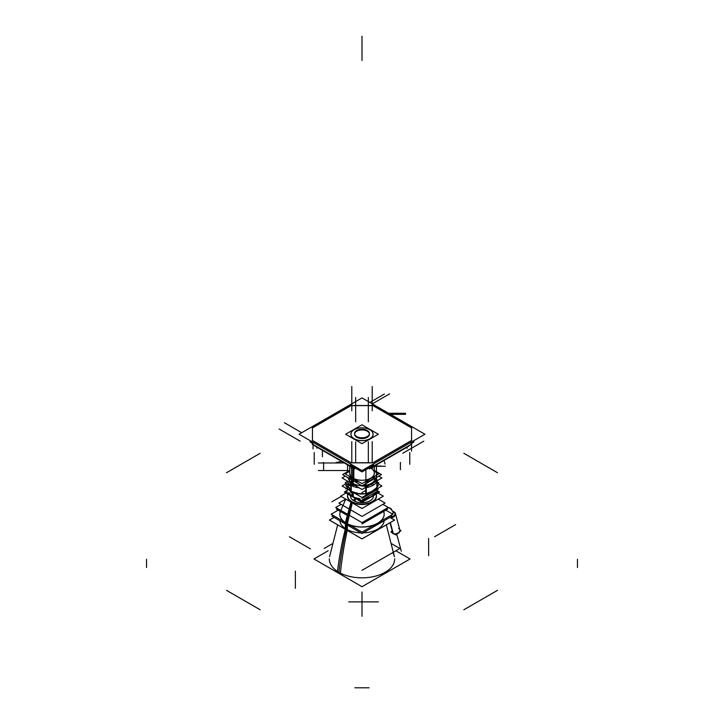<?xml version="1.0" encoding="UTF-8"?>
<svg xmlns="http://www.w3.org/2000/svg" width="724" height="724" viewBox="0 0 724 724"><rect width="100%" height="100%" fill="white"/><g stroke="black" fill="none" stroke-linecap="round" stroke-linejoin="round"><path stroke-width="1.09" d="M411.558 428.291A1.783 1.032 0 0 0 411.033 427.622A1.783 1.032 0 0 1 411.558 428.291A1.783 1.032 0 0 0 411.033 427.622M373.475 462.555L411.033 440.871A1.783 1.032 0 0 0 411.558 440.147A1.783 1.032 0 0 1 411.033 440.871A1.783 1.032 0 0 0 411.558 440.147M370.67 466.528L369.873 466.22M354.127 466.22L353.33 466.528M410.924 427.558L373.575 405.992M373.475 405.938A1.783 1.032 0 0 0 372.208 405.639A1.783 1.032 0 0 1 373.475 405.938A1.783 1.032 0 0 0 372.208 405.639M351.936 405.639L372.064 405.639M351.792 405.639A1.783 1.032 0 0 0 350.525 405.938A1.783 1.032 0 0 1 351.792 405.639A1.783 1.032 0 0 0 350.525 405.938M313.076 427.558L350.425 405.992M312.967 427.622A1.783 1.032 0 0 0 312.442 428.291A1.783 1.032 0 0 1 312.967 427.622A1.783 1.032 0 0 0 312.442 428.291M312.967 440.871L350.525 462.555A1.783 1.032 0 0 0 351.375 462.835A1.783 1.032 0 0 1 350.525 462.555A1.783 1.032 0 0 0 351.375 462.835M372.208 462.862L351.792 462.862M369.222 466.41L372.815 466.365L372.208 466.41L372.208 464.681L372.208 466.663L372.706 466.627M351.104 466.582L355.222 466.663L351.375 466.283M351.185 466.365L354.778 466.41L351.375 466.41L354.778 466.41L351.792 466.41L351.792 464.681M349.647 465.804L349.647 473.134A12.353 7.131 0 0 0 353.249 478.166A12.353 7.131 0 0 0 370.733 478.175A12.353 7.131 0 0 0 374.353 473.134L374.353 465.804M369.629 429.576A11.113 6.416 0 0 0 354.353 429.585A11.113 6.416 0 0 0 354.136 438.789A11.113 6.416 0 0 0 369.864 438.789A11.113 6.416 0 0 0 369.864 429.712A11.113 6.416 0 0 0 369.647 429.585M369.439 434.246A7.439 4.299 180 0 1 364.851 438.219A7.439 4.299 180 0 1 356.742 437.287A7.439 4.299 180 0 1 354.561 434.246M354.588 433.884A7.439 4.299 180 0 1 359.448 430.21A7.439 4.299 180 0 1 367.258 431.205A7.439 4.299 180 0 1 369.412 433.884M329.329 558.81A32.671 18.86 0 0 0 338.904 572.313A297.654 171.85 -60 0 1 346.208 529.805M394.671 558.81A32.671 18.86 180 0 1 374.634 576.367A32.671 18.86 180 0 1 338.904 572.313A32.671 18.86 180 0 0 374.634 576.367A32.671 18.86 180 0 0 394.671 558.81M390.426 508.239L388.245 507.47L390.435 508.248L392.851 511.506M393.53 512.212L392.761 514.194M393.449 511.977L391.232 515.76L393.449 511.977M384.145 520.737A22.172 12.806 180 0 1 363.131 532.873A22.172 12.806 180 0 0 384.145 520.737M346.316 529.144A22.172 12.806 0 0 1 339.855 520.728A22.172 12.806 0 0 0 346.316 529.144A22.172 12.806 180 0 0 360.896 532.873A22.172 12.806 180 0 1 346.316 529.144L346.316 523.796M383.503 511.126L383.648 511.47A22.172 12.806 180 0 1 384.173 514.194M384.173 514.257A22.172 12.806 180 0 1 370.489 526.086A22.172 12.806 180 0 1 346.316 523.307A22.172 12.806 0 0 1 339.827 514.257M378.272 499.135L385.096 503.071L362 516.411L338.904 503.071L345.764 499.117L340.352 511.47A22.172 12.806 0 0 0 339.827 514.194M347.918 494.13A14.507 8.38 0 0 0 351.737 502.076A14.507 8.38 180 0 0 369.14 503.442A14.507 8.38 180 0 0 376.082 494.13A14.507 8.38 180 0 1 369.14 503.442A14.507 8.38 180 0 1 351.737 502.076A14.507 8.38 0 0 1 347.918 494.13A14.353 8.29 0 0 0 352.507 502.004M354.425 501.044A11.457 6.616 180 0 1 350.543 496.085A11.457 6.616 180 0 1 350.561 495.659A11.457 6.616 0 0 0 350.543 496.112M350.543 496.148A11.457 6.616 0 0 0 353.9 500.827A11.457 6.616 0 0 0 366.389 502.257A11.457 6.616 0 0 0 373.457 496.148M373.457 496.112A11.457 6.616 0 0 0 373.43 495.669A11.457 6.616 180 0 1 373.457 496.085A11.457 6.616 180 0 1 366.054 502.266A11.457 6.616 180 0 1 353.403 500.456M376.86 481.686L376.86 487.56L371.575 491.515L365.72 493.75L358.498 493.542L351.276 491.515L348.914 488.012L347.393 484.157L350.85 491.27L358.498 493.542L365.72 493.75L371.575 491.515L376.86 487.56L376.86 481.686L376.86 487.686M375.204 481.849L376.86 481.351L375.204 481.849M373.059 482.483A13.539 7.819 0 0 0 375.539 478.211A13.539 7.819 0 0 1 373.059 482.483M366.29 487.46L367.946 486.03L366.29 487.46M362.416 485.786A13.539 7.819 0 0 0 369.81 484.356A13.539 7.819 0 0 1 362.416 485.786M351.276 485.315L354.597 485.198L351.276 485.315M349.964 482.519L350.85 485.071L349.964 482.519M349.348 480.763A13.539 7.819 0 0 0 355.973 484.971A13.539 7.819 0 0 1 349.348 480.763M348.461 478.211A13.539 7.819 0 0 0 348.624 479.207A13.539 7.819 0 0 1 348.461 478.211M375.177 478.419A13.204 7.62 180 0 1 362.769 485.578A13.204 7.62 180 0 0 375.177 478.419M361.231 485.578A13.204 7.62 180 0 1 352.669 483.361L352.669 480.383L352.669 483.361A13.204 7.62 0 0 1 348.823 478.419A13.204 7.62 0 0 0 352.669 483.361A13.204 7.62 180 0 0 361.231 485.578M374.914 476.139A13.204 7.62 180 0 1 364.715 482.03A13.204 7.62 180 0 0 374.914 476.139M359.285 482.03A13.204 7.62 180 0 1 352.669 479.958A13.204 7.62 0 0 1 349.086 476.139A13.204 7.62 0 0 0 352.669 479.958A13.204 7.62 180 0 0 359.285 482.03M412.825 441.233L413.983 441.902L411.784 443.169M311.175 441.233L310.017 441.902L312.216 443.169M354.371 467.514L362 471.921L369.629 467.514M411.558 428.318A1.783 1.032 0 0 0 411.558 428.228A1.783 1.032 0 0 0 410.924 427.45M410.924 440.807A1.783 1.032 0 0 0 411.558 440.02A1.783 1.032 0 0 0 411.558 439.939M371.014 466.754L371.014 466.754A3.973 2.29 60 0 1 370.579 467.152A3.973 2.29 60 0 1 370.018 467.324M369.756 467.333A3.973 2.29 60 0 1 368.588 466.944M352.986 466.754L352.986 466.754A3.973 2.29 120 0 0 353.421 467.152A3.973 2.29 120 0 0 353.982 467.324M354.244 467.333A3.973 2.29 120 0 0 355.412 466.944M411.784 427.938L372.724 405.386M362 397.91L424.934 434.246L362 470.582L299.066 434.246L362 397.91M372.724 466.5A1.783 1.032 180 0 1 372.064 466.537M373.575 462.374A1.783 1.032 180 0 1 372.064 462.736M372.245 466.754L372.724 466.41M411.404 444.255L372.724 466.546L411.784 443.993M411.784 441.839L411.784 444.111L372.724 466.663L372.724 464.392M372.724 462.871L411.784 440.319M371.032 466.745L369.593 467.577A4.462 2.579 60 0 1 370.199 466.953A4.462 2.579 60 0 1 372.163 467.034L372.48 466.844M351.936 466.537A1.783 1.032 180 0 1 351.276 466.5M351.936 462.736A1.783 1.032 180 0 1 350.425 462.374M351.52 466.844L351.837 467.034A4.462 2.579 120 0 1 353.801 466.953L355.71 466.944L353.801 466.944A4.462 2.579 120 0 1 354.407 467.577L352.968 466.745M312.252 444.174L312.189 444.138A4.462 2.579 120 0 1 312.225 444.12L312.216 441.839M312.442 439.939A1.783 1.032 0 0 0 312.442 440.02A1.783 1.032 0 0 0 313.076 440.807M313.076 427.45A1.783 1.032 0 0 0 312.442 428.228A1.783 1.032 0 0 0 312.442 428.318M350.425 405.883A1.783 1.032 180 0 1 351.936 405.521M372.064 405.521A1.783 1.032 180 0 1 373.575 405.883M351.375 405.512L372.625 405.512M312.216 427.938L351.276 405.386M312.442 427.993L312.442 440.255M312.216 444.111L351.276 466.663L351.276 464.392M351.276 462.871L312.216 440.319M351.276 466.41L351.755 466.754M369.014 466.537L372.625 466.537L372.625 464.446M354.986 466.537L351.375 466.537L351.375 464.446M372.625 462.745L351.375 462.745M411.558 440.255L411.558 427.993M350.841 486.139L345.149 482.854L347.149 481.695M362 492.582L365.656 490.474M377.077 483.885L378.851 482.854L377.077 481.822M352.733 479.931L352.733 466.754L352.733 479.931M353.828 480.483L353.828 467.306L353.828 480.483M345.357 476.166L352.099 480.311M378.643 476.166L362 486.021M349.647 471.261L345.149 473.858L362 483.596L378.851 473.858L374.353 471.261M374.353 472.392A12.408 7.168 180 0 1 370.779 478.148A12.408 7.168 180 0 1 353.222 478.148A12.408 7.168 180 0 1 352.688 477.822M353.792 478.464A12.408 7.168 180 0 1 353.222 478.148A12.408 7.168 180 0 1 349.647 472.392M370.29 429.975A11.059 6.38 0 0 0 369.602 429.567A11.059 6.38 0 0 0 354.398 429.567A11.059 6.38 0 0 0 354.688 438.988M362 443.685L345.647 434.246L362 424.807L378.353 434.246L362 443.685M366.923 430.3A7.439 4.299 180 0 1 369.439 433.522A7.439 4.299 180 0 1 364.634 437.54A7.439 4.299 180 0 1 356.416 436.364M357.077 436.744A7.439 4.299 180 0 1 354.561 433.522A7.439 4.299 180 0 1 359.366 429.504A7.439 4.299 180 0 1 367.584 430.68M353.71 438.418A11.059 6.38 0 0 0 369.674 438.798A11.059 6.38 0 0 0 369.602 429.567A11.059 6.38 0 0 0 369.312 429.413M328.135 550.783L313.954 558.973L362 586.712L410.046 558.973L395.865 550.783M345.384 528.683A297.654 182.303 123.2 0 0 337.393 572.286M347.348 529.814A297.654 160.719 117 0 0 340.307 573.969M334.108 517.407L329.483 520.076L362.009 538.864L394.517 520.094L389.892 517.425M333.248 515.47L331.999 516.194L362.009 533.516L392.001 516.203L390.752 515.488M362 523.941L387.612 509.153L386.48 508.492M347.348 515.479L336.389 509.153L337.538 508.492M393.657 512.637L390.001 508.022L388.109 507.551M392.897 511.488L393.413 511.868L391.376 515.85M393.032 511.805L390.86 508.51L387.883 507.678M393.503 511.931L394.127 512.004A3.81 2.688 -15 0 0 393.304 511.615L395.458 513.669L399.793 529.814A4.091 2.896 -15 0 1 397.748 533.217A4.091 2.896 -15 0 1 393.042 533.353A4.091 2.896 -15 0 0 398.725 532.547A4.091 2.896 -15 0 0 398.634 528.393M394.037 511.995A1.158 0.697 -56.1 0 1 394.281 512.067L393.304 511.606M393.702 511.805A1.158 0.643 -63.7 0 1 393.892 511.841L395.458 513.66A4.091 2.896 -15 0 1 390.489 517.705A4.091 2.896 -15 0 0 394.861 515.913A4.091 2.896 -15 0 0 394.689 512.511M393.376 511.778L393.793 511.805A3.81 2.688 -15 0 1 394.743 514.954A3.81 2.688 -15 0 1 390.652 516.981M390.046 522.737L392.951 533.57A4.091 2.896 -15 0 0 397.72 533.597A4.091 2.896 -15 0 0 399.874 530.14L395.376 513.343A4.091 2.896 -15 0 0 394.028 511.823L394.055 511.922M390.028 517.343A4.091 2.896 -15 0 0 394.019 516.312A4.091 2.896 -15 0 0 395.376 513.343M393.286 511.551A4.091 2.896 -15 0 1 394.39 512.031L394.426 512.167M390.317 522.583L393.313 533.778A4.091 2.896 -15 0 1 391.965 532.258L391.883 531.932A4.091 2.896 -15 0 0 393.042 533.353L390.173 522.665M399.702 531.715L400.996 530.565L399.802 529.878M397.422 533.733L396.028 534.973L394.616 534.149M392.164 532.737L390.888 532.004L391.702 531.28M362 570.34L399.865 548.475L391.811 543.824M332.189 543.824L324.135 548.475M345.366 523.217L345.366 528.674M345.366 522.601A22.172 12.806 0 0 0 369.837 526.113A22.172 12.806 0 0 0 384.173 514.14A22.172 12.806 0 0 0 383.675 511.425M340.325 511.425A22.172 12.806 0 0 0 339.827 514.14A22.172 12.806 0 0 0 347.339 523.742M347.339 524.339L347.339 529.805M352.298 502.872L347.23 524.285A22.326 12.887 0 0 1 342.334 520.719M350.995 502.121L345.393 522.619M345.366 522.719L345.248 523.144A22.326 12.887 0 0 0 351.43 525.977M351.231 501.27A14.353 8.29 0 0 0 368.389 503.207A14.353 8.29 0 0 0 376.073 494.139M372.625 525.959A22.326 12.887 0 0 0 381.639 520.746M346.027 493.044L340.651 496.148L362.009 508.474L383.349 496.157L377.964 493.044M381.684 497.116L362.009 508.501L342.307 497.098M382.887 504.347L388.281 507.452L362.009 522.619L335.719 507.443L341.094 504.338M374.733 524.737L362.009 532.077L349.348 524.773M343.791 521.561L331.121 514.248L338.171 510.176M380.154 521.606L392.879 514.266L385.82 510.185M334.054 517.379L329.375 520.085L362.009 538.918L394.625 520.094L389.946 517.389M355.004 498.23A12.724 7.792 123.2 0 0 353.764 500.682M355.837 498.7A12.724 6.869 117 0 0 354.751 501.207M374.254 494.157L377.874 492.067L376.905 491.515M366.208 498.8L362.009 501.234L357.81 498.809M349.737 494.148L346.126 492.058L347.095 491.506M362.009 500.112L377.874 490.953L376.362 490.076M347.638 490.076L346.126 490.944M371.493 496.782L379.666 492.067L377.801 490.99M370.67 497.261L362 502.266L353.33 497.261M352.507 496.782L344.334 492.067L346.199 490.99M352.099 492.709L352.099 496.239A1.195 0.733 123.2 0 0 352.335 496.673L360.344 499.153L353.511 497.352M352.099 496.239A13.204 7.62 0 0 0 359.529 498.682M364.489 498.682A13.204 7.62 0 0 0 374.969 492.637L373.276 495.37L371.276 496.917L367.837 498.402L363.665 499.153L371.141 496.999L374.48 493.795M353.267 492.89L353.267 496.908A13.204 7.62 0 0 1 349.031 492.628L352.335 496.673M375.05 489.949L381.919 485.994L377.675 483.541M370.543 492.555L362 497.488L353.457 492.555M348.95 489.949L342.081 485.994L346.325 483.541M370.978 491.849L372.317 491.777A15.602 9.005 180 0 0 377.43 483.677A15.602 9.005 180 0 1 372.317 491.777L370.978 491.849L372.317 491.777A15.602 9.005 180 0 0 377.43 483.677M377.331 480.618A15.602 9.005 180 0 1 372.317 485.695A15.602 9.005 180 0 0 377.331 480.618A15.602 9.005 180 0 1 372.317 485.695L371.195 484.157M375.475 478.247A13.485 7.783 180 0 1 372.661 482.718A13.485 7.783 180 0 0 375.475 478.247A13.485 7.783 180 0 1 372.661 482.718M377.077 488.501L377.077 480.166L366.082 486.51L366.082 494.854M372.181 491.162L373.702 490.972A15.602 9.005 180 0 1 355.412 493.189A15.602 9.005 180 0 1 346.57 483.677A15.602 9.005 180 0 0 355.412 493.189A15.602 9.005 180 0 0 373.702 490.972A15.602 9.005 180 0 1 355.412 493.189A15.602 9.005 180 0 1 346.57 483.677M364.905 487.795A15.602 9.005 180 0 0 373.702 484.899L372.426 483.451L373.702 484.899A15.602 9.005 180 0 1 364.905 487.795A15.602 9.005 180 0 0 373.702 484.899L372.426 483.451M359.095 487.795A15.602 9.005 180 0 1 346.669 480.618A15.602 9.005 180 0 0 359.095 487.795A15.602 9.005 180 0 1 346.669 480.618M370.263 484.094A13.485 7.783 180 0 1 362.525 485.723A13.485 7.783 180 0 0 370.263 484.094A13.485 7.783 180 0 1 362.525 485.723M361.475 485.723A13.485 7.783 180 0 1 360.588 485.686A13.485 7.783 180 0 0 361.475 485.723A13.485 7.783 180 0 1 360.588 485.686M356.516 485.053A13.485 7.783 180 0 1 349.049 480.112A13.485 7.783 180 0 0 356.516 485.053A13.485 7.783 180 0 1 349.049 480.112M348.905 479.804A13.485 7.783 180 0 1 348.525 478.247A13.485 7.783 180 0 0 348.905 479.804A13.485 7.783 180 0 1 348.525 478.247M366 494.863L366 486.528L362.163 485.931M354.326 493.053L350.986 492.537L350.986 484.202L361.719 485.858M350.181 490.899L350.932 492.51L350.932 484.166L348.054 477.976M346.905 481.84L346.905 481.225M377.095 488.465L377.095 480.121L376.064 477.903M345.276 476.121L342.081 477.967L362 489.469L381.919 477.967L378.724 476.121M352.099 480.057L352.099 483.008M352.099 479.541A13.204 7.62 0 0 0 359.131 481.94M364.869 481.94A13.204 7.62 0 0 0 374.887 476.157M349.113 476.157A13.204 7.62 0 0 0 353.267 480.22M353.267 480.736L353.267 483.686M349.647 470.491L342.588 474.564L362 485.777L381.412 474.564L374.353 470.491M377.077 486.465L378.317 485.75L377.077 485.035M350.841 488.718L345.683 485.741M362.009 498.374L378.181 489.035L377.421 488.591M346.579 488.582L345.819 489.026M411.033 442.274L411.033 444.427L373.475 466.111L411.033 444.427L411.033 442.274L411.033 444.427L373.475 466.111L373.475 463.957M312.967 442.274L312.967 444.554L312.967 442.274L312.967 444.427L350.525 466.111L350.525 463.957L350.525 466.238L350.525 463.957M409.775 464.292L409.775 452.5M411.558 444.328L411.558 451.088M407.096 446.898L407.096 448.274L407.096 446.898M344.751 462.98L318.379 462.98M301.718 432.717L284.387 422.716M372.299 403.856L389.621 393.856M390.462 414.345L405.621 414.345M372.208 462.745L372.208 441.667M423.83 441.142L402.779 453.296M408.924 446.102L369.276 468.998L408.924 446.102M348.144 470.519L318.379 470.519M373.032 467.939L366.579 467.939L373.032 467.939M357.421 467.939L350.968 467.939L357.421 467.939M351.792 462.745L351.792 441.667M300.17 441.142L279.129 428.988M354.724 468.998L315.076 446.102L354.724 468.998M314.225 452.5L314.225 464.292M316.904 448.274L316.904 446.898L316.904 448.274M369.837 402.444L384.363 394.055M351.792 410.807L351.792 386.507M388.634 413.286L405.621 413.286M372.208 410.807L372.208 386.507M313.039 444.464L313.039 448.98M312.216 443.993L351.276 466.546L312.216 443.993M373.548 466.066L381.376 466.066M372.625 466.663L368.778 466.663L372.208 466.663L372.208 464.681L372.208 466.41L372.815 466.365M312.967 444.427L350.525 466.111L312.967 444.427M295.365 571.109L295.365 588.286M146.538 559.299L146.538 567.516L146.538 559.299M341.167 496.447L331.936 501.777M260.142 453.305L226.503 472.727L260.142 453.305M497.497 472.727L463.858 453.305L497.497 472.727M383.937 460.274L385.123 464.057M428.635 555.706L428.635 538.52M577.462 567.516L577.462 559.299L577.462 567.516M434.581 536.737L455.631 524.592M463.858 609.762L497.497 590.341L463.858 609.762M342.072 461.432L336.189 462.509M348.669 601.879L378.435 601.879M354.887 687.8L369.113 687.8L354.887 687.8M289.419 536.737L310.46 548.892M226.503 590.341L260.142 609.762L226.503 590.341M323.601 462.401L323.601 469.704M368.326 421.784L368.326 397.485M355.674 421.784L355.674 397.485M322.415 450.084L322.415 456.835M400.399 469.704L400.399 462.401M368.326 462.745L368.326 441.821M373.539 466.274L385.259 466.274M355.674 462.745L355.674 441.821M353.267 467.061L353.267 478.175A12.353 7.131 0 0 0 370.733 478.175A12.353 7.131 0 0 0 370.733 468.093M367.258 431.205A7.439 4.299 180 0 1 367.258 437.287A7.439 4.299 180 0 1 356.742 437.287A7.439 4.299 180 0 1 356.742 431.205A7.439 4.299 180 0 1 367.258 431.205M354.136 438.789A11.113 6.416 0 0 0 369.864 438.789A11.113 6.416 0 0 0 369.864 429.712A11.113 6.416 0 0 0 354.136 429.712A11.113 6.416 0 0 0 354.136 438.789M362 60.499L362 36.2L362 60.499M392.743 552.593A32.671 18.86 180 0 1 394.435 556.711L386.335 524.873L394.444 556.72M362 591.997L362 616.296L362 591.997M346.334 529.262A297.654 171.85 120 0 0 338.805 573.155A297.654 171.85 120 0 1 346.334 529.262M390.453 508.257L388.01 507.605M393.919 511.895A3.756 2.652 -15 0 1 394.661 514.945A3.756 2.652 -15 0 1 390.788 516.909A3.756 2.652 -15 0 0 394.661 514.945A3.756 2.652 -15 0 0 393.919 511.895A3.756 2.652 -15 0 0 393.313 511.624A3.756 2.652 -15 0 1 393.919 511.895L393.404 511.85M396.671 533.995L396.96 535.054L396.671 533.995M396.761 534.321L401.286 551.208L396.761 534.321M346.344 523.208L351.638 502.483M340.361 511.443A22.172 12.806 0 0 0 346.316 523.307A22.172 12.806 180 0 0 372.697 525.47A22.172 12.806 180 0 0 383.639 511.443M350.57 495.669A11.457 6.616 0 0 0 353.9 500.827A11.457 6.616 0 0 0 366.769 502.166A11.457 6.616 0 0 0 373.43 495.669M351.846 501.651L346.208 523.733L351.846 501.651M354.244 500.954A12.724 7.349 -60 0 1 355.412 498.465A12.724 7.349 120 0 0 354.244 500.954A12.724 7.349 120 0 1 355.412 498.465M352.669 496.483A13.204 7.62 0 0 1 349.077 492.646A13.204 7.62 0 0 0 352.669 496.483A13.204 7.62 0 0 0 359.303 498.555A13.204 7.62 0 0 1 352.669 496.483L352.669 492.8M364.715 498.555A13.204 7.62 0 0 0 374.923 492.655A13.204 7.62 0 0 1 364.715 498.555M366.29 493.659L366.29 487.605L366.29 493.659M365.72 487.686L365.72 493.877M351.276 491.515L351.276 485.487L351.276 491.515M350.85 485.243L350.85 491.397M376.444 480.528L376.444 464.6M365.873 486.501L365.873 470.084M351.43 484.266L351.43 467.849M347.556 472.473L347.556 464.6M352.669 480.383L352.669 483.361M411.015 444.563L373.457 466.247M372.208 466.41L372.208 464.681M350.543 466.247L312.985 444.563M351.792 466.41L354.778 466.41M370.199 466.944L368.29 466.944L370.199 466.944M337.665 524.873L329.556 556.72L337.665 524.873M345.746 499.108L340.497 511.126M371.267 466.754L370.579 467.152M353.421 467.152L352.733 466.754M372.118 466.663L372.797 466.609M372.598 466.817L411.666 444.264M351.203 466.609L351.882 466.663M312.334 444.264L351.402 466.817M393.594 512.42L393.005 511.75"/></g></svg>
